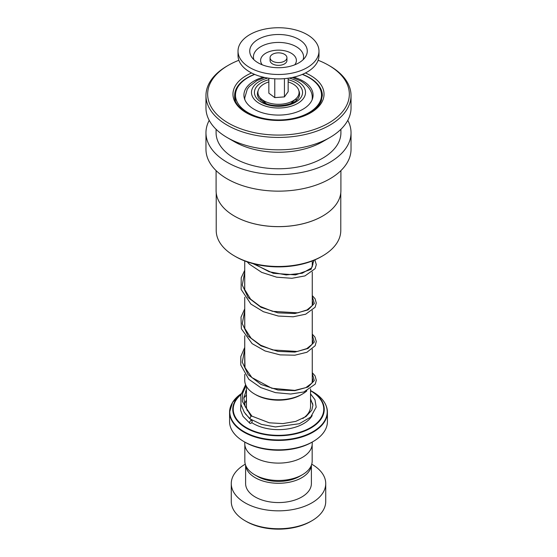 <?xml version="1.0" encoding="UTF-8"?>
<svg xmlns="http://www.w3.org/2000/svg" width="557" height="557" viewBox="0 0 557 557"><rect width="100%" height="100%" fill="white"/><g stroke="black" fill="none" stroke-linecap="round" stroke-linejoin="round"><path stroke-width="0.84" d="M312.171 444.862L312.171 461.043A33.671 19.439 180 0 1 302.305 474.787L299.492 476.409A29.688 17.142 180 0 1 257.508 476.409L254.695 474.787A33.671 19.439 180 0 1 244.829 461.043L244.829 444.862M302.305 474.787A33.671 19.439 180 0 1 254.695 474.787L257.508 476.409M260.948 100.573A17.713 10.228 180 0 1 260.787 99.202A17.713 10.228 180 0 1 260.829 98.519M261.101 98.777A17.713 10.228 0 0 0 260.836 99.947M264.672 102.878A14.336 8.278 180 0 1 264.283 101.764M302.374 394.064L301.184 394.753A32.076 18.52 180 0 1 255.816 394.753L254.626 394.064A33.768 19.495 0 0 0 302.374 394.064A33.768 19.495 0 0 0 306.851 390.868M311.899 383.146A33.768 19.495 0 0 0 312.268 380.278L312.268 349.093M241.021 394.224A45.744 26.409 180 0 0 246.159 428.034A45.744 26.409 180 0 0 310.841 428.034A45.744 26.409 180 0 0 310.848 390.687L310.548 390.52A45.744 26.409 180 0 1 310.841 390.687A45.744 26.409 180 0 1 310.848 390.687L312.95 391.905A48.717 28.128 0 0 1 312.95 431.682A48.717 28.128 0 0 1 244.05 431.682A48.717 28.128 0 0 1 241.146 393.736L232.575 402.328L229.581 412.187A48.919 28.24 180 0 1 231.823 403.734M313.09 441.569L311.899 442.258A47.234 27.265 180 0 1 245.101 442.258L243.91 441.569A48.919 28.24 0 0 0 313.09 441.569A48.919 28.24 0 0 0 327.419 421.593L327.419 412.187A48.919 28.24 180 0 1 297.222 438.275A48.919 28.24 180 0 1 243.91 432.155A48.919 28.24 180 0 1 229.581 412.187L229.581 421.593A48.919 28.24 0 0 0 243.91 441.569L245.101 442.258M312.233 442.056L312.233 443.63A33.733 19.474 180 0 1 291.408 461.628A33.733 19.474 180 0 1 254.646 457.408A33.733 19.474 180 0 1 244.767 443.63L244.767 442.056M244.732 374.374L244.732 380.278A33.768 19.495 0 0 0 254.626 394.064L255.816 394.753M296.171 98.519A17.713 10.228 180 0 1 296.213 99.202A17.713 10.228 180 0 1 296.052 100.573M292.717 101.764A14.336 8.278 180 0 1 292.328 102.878M296.164 99.947A17.713 10.228 0 0 0 295.899 98.777M311.899 520.76L310.702 521.449A45.542 26.297 180 0 1 246.298 521.449L245.101 520.76A47.234 27.265 0 0 0 311.899 520.76A47.234 27.265 0 0 0 325.734 501.481L325.734 483.573A47.234 27.265 0 0 0 311.899 464.294A47.234 27.265 0 0 0 311.725 464.19M245.658 465.318A32.891 18.994 0 0 0 255.238 477.718A32.891 18.994 0 0 0 290.267 482.028A32.891 18.994 0 0 0 311.342 465.318M245.609 465.192L245.609 483.573A32.891 18.994 0 0 0 255.238 497.004A32.891 18.994 0 0 0 291.088 501.119A32.891 18.994 0 0 0 311.391 483.573L311.391 465.192M245.275 464.19A47.234 27.265 0 0 0 231.266 483.573A47.234 27.265 0 0 0 245.101 502.853A47.234 27.265 0 0 0 296.575 508.764A47.234 27.265 0 0 0 325.734 483.573M231.266 483.573L231.266 501.481A47.234 27.265 0 0 0 245.101 520.76L246.298 521.449M340.78 192.959L340.78 230.528A62.28 35.954 180 0 1 322.538 255.955L321.347 256.645A60.588 34.98 180 0 1 312.498 260.864A60.588 34.98 180 0 1 235.653 256.645L234.462 255.955A62.28 35.954 180 0 1 216.22 230.528L216.22 192.959M322.538 255.955A62.28 35.954 180 0 1 313.445 260.293A62.28 35.954 180 0 1 234.462 255.955M322.587 216.095A62.28 35.954 180 0 1 322.538 216.123A62.28 35.954 180 0 1 313.445 220.461A62.28 35.954 180 0 1 234.462 216.123A62.28 35.954 180 0 1 234.413 216.095M340.912 170.609L340.912 190.591A62.412 36.031 180 0 1 322.635 216.067A62.412 36.031 180 0 1 313.521 220.412A62.412 36.031 180 0 1 234.365 216.067A62.412 36.031 180 0 1 216.088 190.591L216.088 170.609M347.784 120.347A72.535 41.879 180 0 1 351.035 132.74A72.535 41.879 180 0 1 319.203 167.406A72.535 41.879 180 0 1 244.523 169.739A72.535 41.879 180 0 1 205.965 132.74A72.535 41.879 180 0 1 209.216 120.347M351.035 132.74L351.035 149.269A72.535 41.879 180 0 1 319.203 183.935A72.535 41.879 180 0 1 244.523 186.268A72.535 41.879 180 0 1 205.965 149.269L205.965 132.74M318.138 60.274A70.843 40.905 180 0 1 328.595 65.26L329.786 65.949A72.535 41.879 180 0 1 351.035 95.56L351.035 107.954A72.535 41.879 180 0 1 329.786 137.565L322.635 141.694A62.412 36.031 180 0 1 313.521 146.038A62.412 36.031 180 0 1 234.365 141.694L227.214 137.565A72.535 41.879 180 0 1 205.965 107.954L205.965 95.56A72.535 41.879 180 0 1 227.214 65.949L228.405 65.26A70.843 40.905 180 0 1 238.744 60.323A70.843 40.905 180 0 1 238.862 60.274M340.912 129.287L340.912 132.74A62.412 36.031 180 0 1 313.521 162.567A62.412 36.031 180 0 1 249.264 164.58A62.412 36.031 180 0 1 216.088 132.74L216.088 129.287M329.786 137.565A72.535 41.879 180 0 1 319.203 142.613A72.535 41.879 180 0 1 227.214 137.565M351.035 95.56A72.535 41.879 180 0 1 319.203 130.22A72.535 41.879 180 0 1 244.523 132.552A72.535 41.879 180 0 1 205.965 95.56M328.595 65.26A70.843 40.905 180 0 1 318.256 128.033A70.843 40.905 180 0 1 223.886 120.235A70.843 40.905 180 0 1 228.405 65.26M263.322 77.186A34.583 19.961 0 0 0 243.917 95.122A34.583 19.961 0 0 0 247.663 104.159A34.583 19.961 0 0 0 286.542 114.54A34.583 19.961 0 0 0 313.083 95.122A34.583 19.961 0 0 0 309.337 86.091A34.583 19.961 0 0 0 293.678 77.186M254.716 74.429A43.014 24.835 0 0 0 235.486 95.122A43.014 24.835 0 0 0 240.144 106.359A43.014 24.835 0 0 0 288.505 119.275A43.014 24.835 0 0 0 321.514 95.122A43.014 24.835 0 0 0 316.856 83.884A43.014 24.835 0 0 0 302.284 74.429M310.548 393.876L314.963 399.724L316.195 407.153L310.653 417.109L299.283 423.759L275.416 426.934L261.386 424.364L249.752 418.746L250.998 416.19L252.001 416.232M250.873 423.327A1.685 1.044 123.8 0 0 252.036 421.955A1.685 1.044 123.8 0 0 251.855 420.577A1.685 1.044 123.8 0 0 250.873 420.57A1.685 1.044 123.8 0 0 249.717 421.941A1.685 1.044 123.8 0 0 249.898 423.32A1.685 1.044 123.8 0 0 250.873 423.327M275.276 62.217A8.432 4.867 0 0 0 286.932 57.719A8.432 4.867 0 0 0 281.724 53.221A8.432 4.867 0 0 0 270.068 57.719A8.432 4.867 0 0 0 275.276 62.217M270.068 57.719L270.068 60.476A8.432 4.867 0 0 0 275.276 64.974A8.432 4.867 0 0 0 286.932 60.476L286.932 57.719M238.02 51.112L238.02 55.519A40.48 23.373 0 0 0 263.022 77.117A40.48 23.373 0 0 0 318.98 55.519L318.98 51.112A40.48 23.373 0 0 0 293.978 29.514A40.48 23.373 0 0 0 238.02 51.112A40.48 23.373 0 0 0 263.022 72.709A40.48 23.373 0 0 0 318.98 51.112M289.501 35.759A28.769 16.613 0 0 0 258.323 39.269A28.769 16.613 0 0 0 251.743 57.211A28.769 16.613 0 0 0 267.499 66.457A28.769 16.613 0 0 0 305.257 57.211A28.769 16.613 0 0 0 289.501 35.759M268.843 78.217L268.843 93.165L274.775 97.621L284.432 96.89L288.157 91.689L288.157 78.217M284.432 96.89L284.432 78.634M274.775 97.621L274.775 78.788M288.157 81.935A20.581 11.878 180 0 1 296.039 98.645A20.581 11.878 180 0 1 281.194 104.208A20.581 11.878 180 0 1 260.961 98.645A20.581 11.878 180 0 1 268.843 81.935M298.886 90.798A21.082 12.17 180 0 1 298.106 98.394C294.402 105.524 272.853 108.552 263.162 102.091L258.894 98.394A21.082 12.17 180 0 1 258.114 90.798M288.157 79.693A24.076 13.904 180 0 1 295.523 82.596A24.076 13.904 180 0 1 295.523 102.258A24.076 13.904 180 0 1 261.477 102.258A24.076 13.904 180 0 1 268.843 79.693M310.548 388.918L310.548 406.45A32.048 18.506 180 0 1 302.792 418.516M312.268 99.425L312.268 97.935A33.768 19.495 180 0 1 312.108 99.821M267.91 78.077A27.021 15.596 0 0 0 259.395 103.456A27.021 15.596 0 0 0 297.605 103.456A27.021 15.596 0 0 0 297.605 81.399A27.021 15.596 0 0 0 289.09 78.077M247.364 410.829A32.048 18.506 180 0 1 246.452 406.45L246.452 386.419M312.178 415.543A35.425 20.449 180 0 1 253.449 423.661A35.425 20.449 180 0 1 251.708 422.582M244.983 402.586A35.425 20.449 180 0 1 246.452 400.49M325.177 403.734A48.919 28.24 180 0 1 327.419 412.187C327.189 404.243 322.371 397.482 312.95 391.905L310.848 390.687M240.923 394.628A45.263 26.13 0 0 0 246.493 427.679A45.263 26.13 0 0 0 310.486 427.692A45.263 26.13 0 0 0 310.548 390.749M310.548 400.49A35.425 20.449 180 0 1 312.818 404.138M246.452 390.749A45.263 26.13 0 0 0 245.616 391.244M245.769 390.917A45.744 26.409 180 0 1 246.152 390.687A45.744 26.409 180 0 1 246.452 390.52L245.776 390.91M244.892 99.821A33.768 19.495 180 0 1 244.732 97.935L244.732 99.425M302.472 74.353A43.857 25.323 180 0 1 322.357 95.56L321.013 101.548L319.593 104.082C316.383 108.831 311.001 112.723 303.44 115.752C276.091 127.811 232.443 113.746 234.643 95.56A43.857 25.323 180 0 1 253.888 74.596A43.857 25.323 180 0 1 254.528 74.353M305.424 72.974A45.542 26.297 180 0 1 304.059 115.947A45.542 26.297 180 0 1 241.278 109.332A45.542 26.297 180 0 1 251.576 72.974M250.998 416.19L242.351 401.353L242.629 393.339L246.034 385.639M312.268 373.573L314.329 380.591L308.056 387.011L294.904 390.652L277.922 389.984L261.031 384.462L248.15 374.68L242.267 362.21L244.732 349.253M312.268 335.008L314.329 342.033L308.056 348.452L294.904 352.087L277.922 351.418L261.031 345.897L248.15 336.115L242.267 323.645L244.732 310.688M312.268 296.442L314.329 303.468L308.056 309.887L294.904 313.528L277.922 312.853L261.031 307.332L248.15 297.549L242.267 285.08L244.732 272.122M313.953 260.272L311.098 269.33L295.516 274.893L273.257 273.292L252.982 263.635M303.105 59.717A25.079 14.482 0 0 0 288.087 43.53A25.079 14.482 0 0 0 262.598 45.716A25.079 14.482 0 0 0 253.895 59.717M294.73 64.821A17.894 10.332 0 0 0 285.344 50.931A17.894 10.332 0 0 0 265.585 53.326A17.894 10.332 0 0 0 262.27 64.821M312.268 260.954L312.268 266.866M312.268 271.962L312.268 305.431M312.268 310.528L312.268 343.996M312.268 97.935C312.477 91.689 308.717 86.063 300.982 81.064L292.362 77.479M264.638 77.479L256.895 80.577L249.278 86.495L247.266 89.224L244.732 97.935M244.732 260.954L244.732 289.717M244.732 297.25L244.732 328.282M244.732 335.808L244.732 366.847M321.514 95.122L321.514 100.309M235.486 95.122L235.486 100.309M251.945 416.17L245.177 406.645L243.827 397.956L246.452 389.601M312.268 377.778L312.923 380.146L311.962 383.056L305.863 387.616L294.806 390.373L271.858 388.271L251.882 377.549L245.01 367.634L244.732 354.927M312.268 339.213L312.923 341.594L312.038 344.372L306.83 348.591L297.327 351.474L272.679 349.935L260.669 345.208L251.089 338.217L244.788 328.456L244.732 316.362M312.268 300.648L312.923 303.008L312.052 305.786L306.998 309.943L297.765 312.839L272.526 311.328L260.251 306.42L250.587 299.144L244.655 289.473L244.732 277.797M312.268 262.089L312.923 264.436L311.516 267.966L302.179 273.257L286.207 274.921L269.163 271.739L254.375 263.997M251.882 416.135L269.289 422.805L282.879 423.599L295.767 421.384L305.974 416.559L311.809 410.126L312.916 405.224L310.548 398.889M246.452 400.128L244.363 404.124M245.574 414.088L251.855 420.577M246.452 395.038L243.82 398.011M240.875 404.02L240.596 410.217L243.005 416.358L249.898 423.32M249.752 418.746L244.238 412.236L241 404.57L240.805 395.219L245.616 384.713M312.268 372.675L315.067 375.871L316.292 380.292L315.269 384.1L303.83 391.982L290.643 394.036L275.443 392.629L260.704 387.588L248.819 379.289L240.777 364.981L240.826 356.536L244.732 347.394M312.268 334.116L314.949 337.117L316.292 341.552L315.151 345.751L306.928 352.268L294.827 355.206L280.074 354.879L265.028 350.952L252.112 343.641L241.362 328.797L241 317.163L244.732 308.829M312.268 295.551L315.116 298.837L316.292 303.05L315.109 307.262L305.682 314.211L293.177 316.787L278.291 316.042L263.405 311.711L250.894 304.073L241.132 289.424L241.209 277.79L244.732 270.263M314.879 259.882L316.292 264.617L315.137 268.641L304.937 275.917L291.938 278.291L276.676 277.191L261.679 272.373L249.432 264.192L247.183 261.853M290.851 103.518L296.039 98.645M266.149 103.518L260.961 98.645"/></g></svg>
